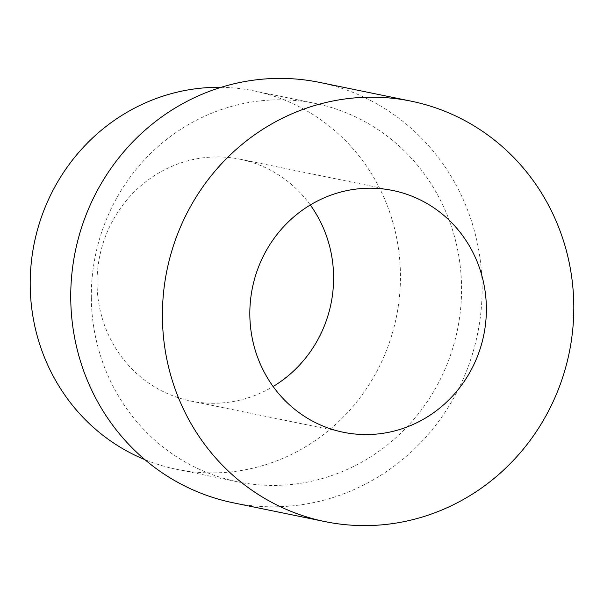 <?xml version="1.0" encoding="UTF-8"?>
<svg xmlns="http://www.w3.org/2000/svg" width="604" height="604" viewBox="0 0 604 604"><rect width="100%" height="100%" fill="white"/><g stroke="black" fill="none" stroke-linecap="round" stroke-linejoin="round"><path stroke-width="0.45" stroke-dasharray="3.02 2.27" d="M310.297 204.982A123.39 118.059 101.6 0 0 240.075 159.222A123.39 118.059 101.6 0 0 97.048 283.359A123.39 118.059 101.6 0 0 190.57 400.981A123.39 118.059 101.6 0 0 273.129 386.507M221.102 87.316A193.129 184.786 -78.4 0 1 254.065 90.894A193.129 184.786 -78.4 0 1 400.444 275.001A193.129 184.786 -78.4 0 1 176.579 469.308A193.129 184.786 -78.4 0 1 144.869 459.636M91.31 297.712A193.129 184.786 -78.4 0 1 315.182 103.412A193.129 184.786 -78.4 0 1 461.562 287.519A193.129 184.786 -78.4 0 1 237.697 481.818A193.129 184.786 -78.4 0 1 91.31 297.712M233.393 502.838A214.586 205.322 101.6 0 0 482.128 286.953A214.586 205.322 101.6 0 0 319.486 82.386M190.57 400.981L343.351 432.268M254.065 90.894L315.182 103.412M176.579 469.308L237.697 481.818M240.075 159.222L392.857 190.502"/><path stroke-width="0.91" d="M249.829 314.639A123.39 118.059 101.6 0 0 343.351 432.268A123.39 118.059 101.6 0 0 486.379 308.131A123.39 118.059 101.6 0 0 392.857 190.502A123.39 118.059 101.6 0 0 249.829 314.639M273.129 386.507A123.39 118.059 101.6 0 0 333.597 276.843A123.39 118.059 101.6 0 0 310.297 204.982M144.869 459.636A193.129 184.786 -78.4 0 1 30.2 285.201A193.129 184.786 -78.4 0 1 221.102 87.316M573.8 305.722A214.586 205.322 101.6 0 0 411.15 101.162A214.586 205.322 101.6 0 0 162.416 317.047A214.586 205.322 101.6 0 0 325.058 521.614A214.586 205.322 101.6 0 0 573.8 305.722M411.15 101.162L319.486 82.386A214.586 205.322 101.6 0 0 70.743 298.278A214.586 205.322 101.6 0 0 233.393 502.838L325.058 521.614"/></g></svg>
